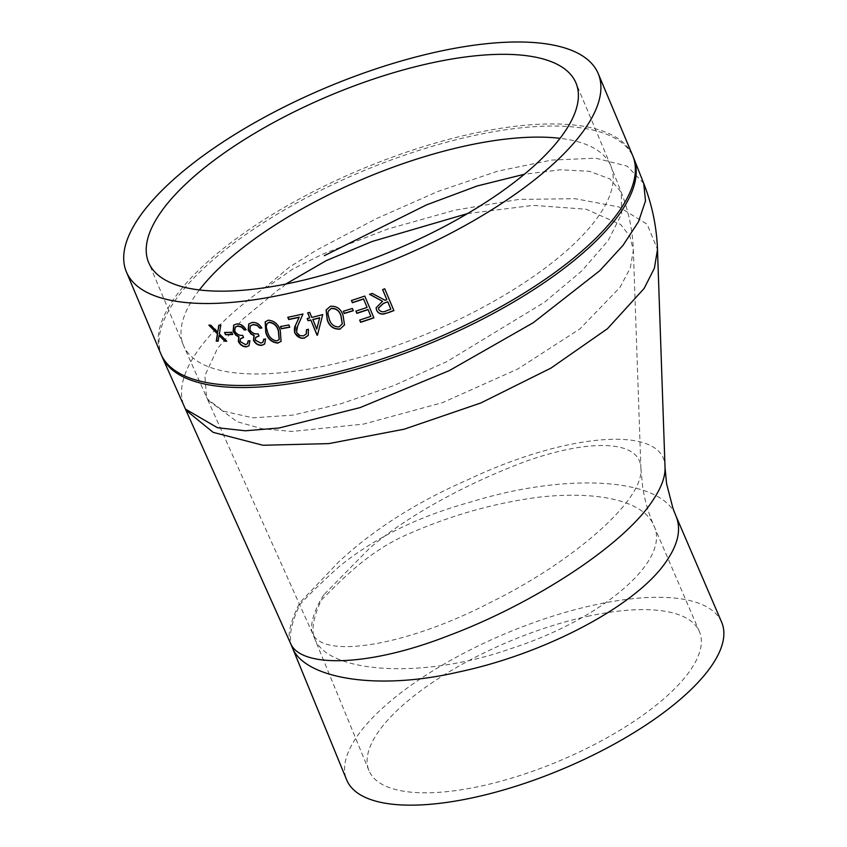 <?xml version="1.0" encoding="UTF-8"?>
<svg xmlns="http://www.w3.org/2000/svg" width="847" height="847" viewBox="0 0 847 847"><rect width="100%" height="100%" fill="white"/><g stroke="black" fill="none" stroke-linecap="round" stroke-linejoin="round"><path stroke-width="0.64" stroke-dasharray="4.24 3.18" d="M643.731 183.439L627.193 166.15L595.706 158.177L551.566 160.094L497.623 171.189L437.931 191.454L376.354 218.642L316.789 249.971L289.25 267.25L265.153 287.408A254.693 92.027 -22.8 0 0 184.487 406.952M665.033 467.682C665.933 425.205 570.095 431.335 468.37 479.529C416.639 502.038 373.358 529.566 338.514 562.101L299.658 602.884C290.182 622.196 287.091 635.599 290.405 643.074M265.153 287.408L266.424 287.599L292.755 269.05L322.728 254.121L387.598 229.092L454.701 210.204L518.872 199.405L575.219 198.706L619.03 206.964L647.161 224.275L657.484 249.494M292.331 647.574L292.204 647.256C288.308 637.452 290.955 623.106 300.145 604.218C309.674 593.969 322.612 581.487 338.959 566.77C374.183 537.993 418.577 516.268 472.16 501.593C568.581 472.033 661.973 478.216 675.906 515.855M721.644 622.206A203.396 73.498 -22.8 0 0 505.754 633.471A203.396 73.498 -22.8 0 0 346.645 779.833M590.063 615.801A179.246 64.774 -22.8 0 0 368.921 770.505A179.246 64.774 -22.8 0 0 559.338 760.934A179.246 64.774 -22.8 0 0 699.4 631.587A179.246 64.774 -22.8 0 0 590.063 615.801M199.373 289.949A231.76 83.747 -22.8 0 0 183.46 345.354A231.76 83.747 -22.8 0 0 183.714 345.947A231.76 83.747 -22.8 0 0 324.93 365.978A231.76 83.747 -22.8 0 0 611.005 166.34A231.76 83.747 -22.8 0 0 610.761 165.737A231.76 83.747 -22.8 0 0 560.036 138.336M206.52 397.116L207.462 399.032L223.206 411.081L252.978 417.857L293.136 415.083L341.225 403.659L393.633 385.681L447.078 361.468L544.526 302.231L581.984 270.744L608.178 240.527L621.634 213.91L621.274 192.322L610.02 178.961L589.427 171.306L560.407 169.771L524.367 174.26M285.735 284.084L280.675 289.081L279.489 288.827L243.269 318.716L217.425 348.593L204.889 375.613L206.499 397.074L183.714 345.947M323.84 594.763C312.712 611.894 309.78 627.563 312.427 633.175C322.125 659.347 405.777 646.282 490.074 602.63C572.434 562.239 644.091 500.365 640.904 468.529L640.904 468.518C640.628 440.631 592.572 438.153 527.692 460.662C475.358 479.9 412.129 511.736 369.44 548.369L323.84 594.763M467.576 213.571L533.25 205.376L586.177 209.23L620.682 224.529L629.893 236.292L633.355 250.331L630.274 267.991L620.036 287.334L579.888 328.911L517.941 368.911L442.589 402.621L363.501 424.103L291.94 431.451L261.945 428.72L237.118 421.69L208.034 400.218L207.462 399.032M321.384 599.994C338.207 583.604 367.185 551.439 408.339 534.044C451.303 515.145 495.061 502.832 539.613 497.094C598.617 490.657 643.868 500.969 653.736 525.394C671.449 560.047 602.704 618.903 511.779 648.326C421.732 680.342 326.317 672.878 314.533 638.087L314.533 638.087C311.188 629.628 313.464 616.934 321.384 599.994M376.1 307.715L382.495 301.119M369.79 294.301L369.599 294.195A255.466 92.312 -22.8 0 0 372.214 293.263L385.11 300.145A255.466 92.312 -22.8 0 0 386.825 299.499M382.664 289.589L382.6 289.441A255.466 92.312 -22.8 0 0 384.718 288.647L393.876 310.436A255.466 92.312 -22.8 0 0 393.876 310.436L393.897 310.595M378.45 308.043L378.725 309.303C380.61 311.855 383.162 312.299 386.401 310.648A255.466 92.312 -22.8 0 0 390.816 308.996M219.309 335.253L218.134 341.182M209.41 325.216L209.177 324.973A255.466 92.312 -22.8 0 0 211.041 325.026L217.933 331.992M219.055 325.28L219.098 325.057A255.466 92.312 -22.8 0 0 221.046 325.036L219.574 333.633L226.774 341.193M224.889 332.5L224.804 332.278A255.466 92.312 -22.8 0 0 231.962 332.035L232.66 334.491M249.918 340.769L249.071 345.671M233.825 325.036L237.044 323.713C240.802 323.639 243.894 325.587 246.318 329.578L246.106 329.801M235.36 326.984L234.968 330.881C237.022 334.152 239.659 335.56 242.867 335.084L243.502 337.35M240.622 338.588L240.336 341.235L245.662 344.39L247.44 343.734M248.362 340.907L248.362 340.706A255.466 92.312 -22.8 0 0 250.14 340.547M265.587 338.991L264.74 343.882M248.891 323.882L252.417 322.22C256.355 321.966 259.542 323.819 261.998 327.778L261.808 327.99M250.5 325.746L250.098 329.642C252.184 332.882 254.915 334.184 258.282 333.549L258.949 335.825M255.773 337.339L255.508 339.943L261.024 342.908L263.015 342.05M263.925 339.213L263.925 339.022A255.466 92.312 -22.8 0 0 265.778 338.779M265.27 321.775L268.457 319.997C274.417 320.515 278.419 323.925 280.442 330.245L281.151 341.235M267.091 323.543L266.371 326.677L267.874 332.278C269.452 337.222 272.522 340.028 277.085 340.685L279.235 339.488M280.653 326.497L280.59 326.328A255.466 92.312 -22.8 0 0 288.996 324.75L289.79 327.196M308.467 329.282L308.276 335.359M287.991 317.254L287.916 317.085A255.466 92.312 -22.8 0 0 303.11 313.792L298.186 324.761L296.789 332.32C298.282 335.01 300.516 336.143 303.48 335.719L306.307 333.93M306.614 329.705L306.561 329.536A255.466 92.312 -22.8 0 0 308.583 329.07M307.323 318.493L307.26 318.334A255.466 92.312 -22.8 0 0 309.875 317.71M307.832 312.839L307.757 312.681A255.466 92.312 -22.8 0 0 309.801 312.183L311.918 317.212A255.466 92.312 -22.8 0 0 322.792 314.428L317.466 335.137M312.861 319.446L316.831 328.911M326.137 309.928L330.521 306.063C336.947 305.756 341.15 308.816 343.12 315.232L344.549 324.856M328.308 311.082L327.98 313.454L329.409 319.171C330.944 324.189 334.194 326.72 339.139 326.751L342.283 323.798M343.459 311.22L343.395 311.061A255.466 92.312 -22.8 0 0 352.416 308.266L353.315 310.68M359.753 320.028L359.689 319.88A255.466 92.312 -22.8 0 0 370.859 316.175M355.994 311.093L355.931 310.944A255.466 92.312 -22.8 0 0 367.1 307.228M351.537 300.473L351.473 300.325A255.466 92.312 -22.8 0 0 364.761 295.889L373.908 317.847M632.667 155.552A255.9 92.471 -22.8 0 0 476.459 132.767A255.9 92.471 -22.8 0 0 160.856 353.877M162.031 356.598A255.879 92.461 157.2 0 1 477.327 134.853A255.879 92.461 157.2 0 1 633.789 158.294M610.761 165.737L575.949 82.932M183.46 345.354L148.659 262.559M640.904 468.518L633.355 250.341C632.645 230.299 628.612 210.967 621.274 192.322L611.005 166.34M368.921 770.505L312.427 633.185L206.499 397.074M640.904 468.529L642.693 487.226C644.747 500.291 648.431 513.017 653.736 525.394L699.4 631.587"/><path stroke-width="1.27" d="M290.119 283.184A231.76 83.747 -22.8 0 0 575.949 82.932A231.76 83.747 -22.8 0 0 329.854 95.542A231.76 83.747 -22.8 0 0 148.659 262.559A231.76 83.747 -22.8 0 0 290.119 283.184M282.602 294.692A255.9 92.471 -22.8 0 0 598.204 73.583A255.9 92.471 -22.8 0 0 326.476 87.506A255.9 92.471 -22.8 0 0 126.404 271.908A255.9 92.471 -22.8 0 0 282.602 294.692M299.097 317.329A255.9 92.471 -22.8 0 1 292.702 318.716A255.9 92.471 -22.8 0 1 288.721 319.531L287.779 317.297A255.9 92.471 -22.8 0 0 291.76 316.482A255.9 92.471 -22.8 0 0 302.993 313.993L296.694 328.213L296.651 332.532L299.785 335.55L303.342 335.92L306.243 334.025L306.445 329.737A255.9 92.471 -22.8 0 0 308.467 329.282L308.223 335.454L304.179 338.186L300.907 338.218L294.735 333.115L295.497 325.364L299.224 317.117L296.079 324.157C294.375 326.878 293.973 329.801 294.872 332.903C296.916 336.852 300.06 338.546 304.317 337.974L308.276 335.359M368.032 309.642A255.9 92.471 -22.8 0 1 356.841 313.358L355.899 311.124A255.9 92.471 -22.8 0 0 367.09 307.408L363.564 299.023A255.9 92.471 -22.8 0 1 352.373 302.739L351.431 300.505A255.9 92.471 -22.8 0 0 364.75 296.058L373.908 317.847A255.9 92.471 -22.8 0 1 360.6 322.294L359.657 320.06A255.9 92.471 -22.8 0 0 370.848 316.344L368.043 309.462L370.848 316.344M344.284 313.485L343.342 311.251A255.9 92.471 -22.8 0 0 352.373 308.446L353.315 310.68A255.9 92.471 -22.8 0 1 344.284 313.485L343.459 311.22M340.071 329.155C333.58 329.419 329.303 326.339 327.249 319.922L326.095 310.023L330.446 306.254C336.884 305.936 341.087 308.986 343.067 315.412L344.517 324.941L340.145 328.964C333.654 329.229 329.388 326.148 327.323 319.732L326.137 309.928M310.711 320.145A255.9 92.471 -22.8 0 1 308.086 320.78L307.143 318.546A255.9 92.471 -22.8 0 0 309.769 317.911L307.652 312.882A255.9 92.471 -22.8 0 0 309.706 312.384L311.812 317.413A255.9 92.471 -22.8 0 0 322.707 314.618L317.466 335.137A255.9 92.471 -22.8 0 1 317.053 335.232L310.817 319.944L317.159 335.031A255.466 92.312 -22.8 0 0 317.509 334.946M281.363 328.774L280.431 326.54A255.9 92.471 -22.8 0 0 288.848 324.952L289.79 327.196A255.9 92.471 -22.8 0 1 281.363 328.774L280.653 326.497M277.911 343.12C271.94 342.548 267.896 339.086 265.799 332.755L265.175 321.892L268.287 320.219C274.248 320.706 278.24 324.126 280.283 330.457L281.066 341.341L278.091 342.908C272.12 342.336 268.086 338.874 265.99 332.532L265.27 321.775M265.587 338.991L264.645 343.998L261.787 345.354C258.24 345.555 255.466 343.893 253.475 340.346L253.952 335.613L250.987 333.983L248.15 330.235L248.774 323.988L252.215 322.442C256.154 322.178 259.351 324.03 261.808 327.99A255.9 92.471 -22.8 0 1 259.944 328.244L257.054 325.439L253.126 324.676L250.384 325.862L249.886 329.864C251.972 333.104 254.714 334.406 258.081 333.771L259.023 336.005L255.667 337.455L255.296 340.166L260.823 343.12L262.919 342.167L263.724 339.234A255.9 92.471 -22.8 0 0 265.587 338.991M249.918 340.769L248.965 345.777L246.392 346.836C243.004 346.878 240.336 345.11 238.367 341.542L238.727 336.926L235.868 335.19L233.094 331.378L233.708 325.142L236.821 323.925C240.58 323.85 243.671 325.809 246.106 329.801A255.9 92.471 -22.8 0 1 244.317 329.959L241.501 327.09L237.721 326.169L235.244 327.09L234.735 331.103C236.789 334.374 239.426 335.783 242.634 335.306L243.576 337.54L240.506 338.705L240.093 341.447L245.429 344.602L247.324 343.85L248.139 340.928A255.9 92.471 -22.8 0 0 249.918 340.769M225.482 334.734L224.55 332.5A255.9 92.471 -22.8 0 0 231.729 332.257L232.66 334.491A255.9 92.471 -22.8 0 1 225.482 334.734L224.889 332.5M224.836 341.214L219.045 335.476L218.134 341.182A255.9 92.471 -22.8 0 1 216.271 341.14L217.404 333.845L208.902 325.195A255.9 92.471 -22.8 0 0 210.765 325.248L217.668 332.215L218.844 325.28A255.9 92.471 -22.8 0 0 220.792 325.259L219.309 333.856L226.774 341.193A255.9 92.471 -22.8 0 1 224.836 341.214L219.045 335.476M389.175 312.374L383.691 314.046C380.324 314.353 377.963 313.083 376.608 310.224L376.1 307.81L382.505 301.288L369.599 294.364A255.9 92.471 -22.8 0 0 372.214 293.433L385.131 300.314A255.9 92.471 -22.8 0 0 386.846 299.669L382.622 289.61A255.9 92.471 -22.8 0 0 384.739 288.806L393.897 310.595A255.9 92.471 -22.8 0 1 389.175 312.374L383.691 313.877C380.324 314.195 377.963 312.914 376.608 310.055L376.1 307.715M185.567 409.165L217.446 427.714L245.312 430.795L279.055 428L360.144 407.587L449.281 370.626L533.324 322.675L599.824 270.669L623.021 245.344L638.511 221.681L645.499 200.951L643.731 183.439L633.789 158.294A255.879 92.461 157.2 0 1 436.576 340.706A255.879 92.461 157.2 0 1 163.111 358.8A255.879 92.461 157.2 0 1 162.031 356.598L184.498 406.983A254.693 92.027 -22.8 0 0 185.567 409.165L186.16 410.403L213.169 432.362L262.941 445.257L328.742 443.616L404.188 429.196L480.874 402.96L551.005 368.064L607.458 328.71L644.133 288.446L654.403 268.192L657.484 249.505C656.669 226.689 652.084 204.678 643.731 183.45M292.331 647.574L346.645 779.833A203.396 73.498 -22.8 0 0 470.89 798.149A203.396 73.498 -22.8 0 0 712.994 663.688A203.396 73.498 -22.8 0 0 721.644 622.206L675.906 515.855C681.179 528.295 678.542 542.609 667.997 558.798C640.141 603.805 546.791 653.524 458.058 672.126C375.422 691.332 303.438 677.907 292.194 647.256L290.405 643.074C300.378 668.251 368.424 666.97 447.65 635.991C532.763 604.303 625.234 544.759 653.842 498.809L653.842 498.809C661.581 486.983 665.308 476.617 665.033 467.692L657.484 249.505M560.036 138.336A231.76 83.747 -22.8 0 0 199.373 289.949M524.367 174.26L477.285 185.948L426.475 204.91L324.359 255.678M285.735 284.084L326.349 260.569L372.172 241.469L467.576 213.571M382.505 301.288L369.599 294.195M386.846 299.669L382.664 289.589M389.154 312.204A255.466 92.312 -22.8 0 0 393.834 310.447M387.767 301.733L383.447 303.48L378.45 308.128L378.725 309.473C380.61 312.024 383.172 312.469 386.412 310.817A255.9 92.471 -22.8 0 0 390.838 309.166L387.767 301.733L383.437 303.321L378.45 308.043M390.838 309.166L387.788 301.903M216.271 341.14L216.546 340.918A255.466 92.312 -22.8 0 0 218.166 340.96M216.546 340.918L217.668 333.623L209.177 324.973M217.668 332.215L219.098 325.057M225.09 340.992A255.466 92.312 -22.8 0 0 226.551 340.97M225.736 334.512A255.466 92.312 -22.8 0 0 232.576 334.29M249.071 345.671L246.625 346.614C243.237 346.656 240.569 344.888 238.61 341.32L238.96 336.704L236.101 334.967L233.338 331.166L233.825 325.036M244.317 329.959L244.539 329.748A255.466 92.312 -22.8 0 0 245.99 329.61M244.539 329.748L241.723 326.868L237.954 325.947L235.36 326.984M243.502 337.35L240.622 338.588M247.44 343.734L248.362 340.907M264.74 343.882L261.988 345.142C258.451 345.343 255.678 343.67 253.687 340.123L254.164 335.401L251.199 333.771L248.372 330.012L248.891 323.882M259.944 328.244L260.135 328.022A255.466 92.312 -22.8 0 0 261.702 327.81M260.135 328.022L257.255 325.216L253.327 324.465L250.5 325.746M258.949 335.825L255.773 337.339M263.015 342.05L263.925 339.213M281.151 341.235L278.091 342.908M279.235 339.488L278.515 330.595C277.022 325.608 273.973 322.823 269.335 322.241L267.091 323.543M269.335 322.241L266.996 323.66L266.18 326.9L267.684 332.49C269.293 337.466 272.363 340.272 276.916 340.896L279.15 339.594L278.345 330.806C276.863 325.82 273.803 323.035 269.166 322.463M281.522 328.562A255.466 92.312 -22.8 0 0 289.716 327.027M288.721 319.531L288.859 319.319A255.466 92.312 -22.8 0 0 299.224 317.117M288.859 319.319L287.991 317.254M306.307 333.93L306.614 329.705M308.086 320.78L308.192 320.579A255.466 92.312 -22.8 0 0 310.817 319.944M308.192 320.579L307.323 318.493M309.769 317.911L307.832 312.839M316.736 329.112L312.861 319.446A255.466 92.312 -22.8 0 0 319.679 317.731L316.736 329.112L319.679 317.731M312.755 319.647A255.9 92.471 -22.8 0 0 319.584 317.921M344.549 324.856L340.145 328.964M342.283 323.798L341.023 315.857C339.594 310.785 336.386 308.276 331.389 308.319L328.308 311.082M331.389 308.319L328.255 311.209L327.905 313.644L329.324 319.361C330.891 324.412 334.142 326.931 339.065 326.942L342.252 323.893L340.97 316.047C339.541 310.976 336.323 308.467 331.315 308.509M344.337 313.295A255.466 92.312 -22.8 0 0 353.252 310.531M360.6 322.294L359.753 320.028M356.841 313.358L356.873 313.178A255.466 92.312 -22.8 0 0 368.043 309.462M356.873 313.178L355.994 311.093M367.09 307.408L363.564 299.023M352.373 302.739L352.405 302.559A255.466 92.312 -22.8 0 0 363.585 298.853M352.405 302.559L351.537 300.473M360.631 322.114A255.466 92.312 -22.8 0 0 373.845 317.699M126.404 271.908L160.856 353.877A255.9 92.471 -22.8 0 0 317.064 376.661A255.9 92.471 -22.8 0 0 632.667 155.552L598.204 73.583M290.405 643.074L184.477 406.952M675.906 515.855L673.026 508.571L666.589 483.722L665.033 467.692M633.789 158.294L632.667 155.552M160.856 353.877L162.031 356.598"/></g></svg>
